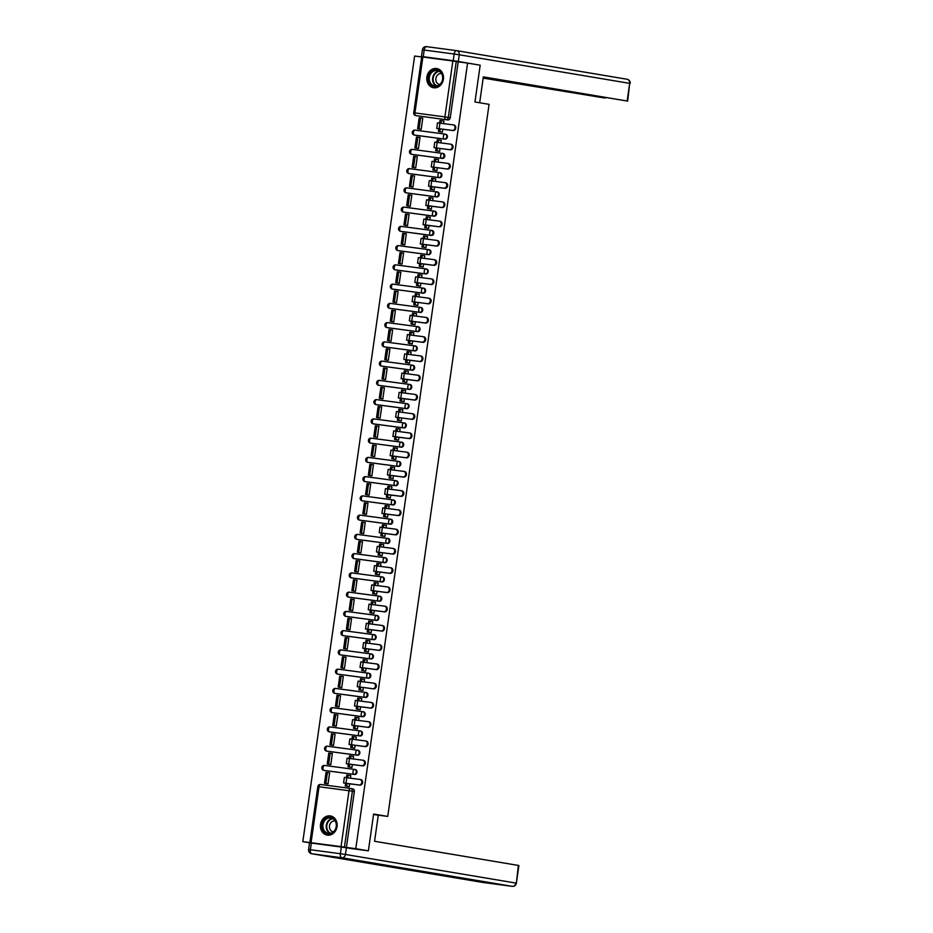 <?xml version="1.0" encoding="UTF-8"?>
<svg xmlns="http://www.w3.org/2000/svg" width="933" height="933" viewBox="0 0 933 933"><rect width="100%" height="100%" fill="white"/><g stroke="black" fill="none" stroke-linecap="round" stroke-linejoin="round"><path stroke-width="1.4" d="M414.94 135.168A2.496 2.134 -80.5 0 0 415.068 135.192L445.041 139.18A2.496 2.134 -80.5 0 0 445.741 134.247L445.169 134.142M412.199 154.412A2.496 2.134 -80.5 0 0 412.328 154.435L442.3 158.435A2.496 2.134 -80.5 0 0 443 153.49L442.429 153.397M409.459 173.666A2.496 2.134 -80.5 0 0 409.587 173.69L439.56 177.678A2.496 2.134 -80.5 0 0 440.271 172.745L439.688 172.652M406.718 192.921A2.496 2.134 -80.5 0 0 406.846 192.944L436.819 196.933A2.496 2.134 -80.5 0 0 437.53 192L436.947 191.895M403.989 212.176A2.496 2.134 -80.5 0 0 404.106 212.188L434.078 216.188A2.496 2.134 -80.5 0 0 434.79 211.243L434.207 211.15M401.248 231.419A2.496 2.134 -80.5 0 0 401.365 231.442L431.338 235.443A2.496 2.134 -80.5 0 0 432.049 230.498L431.466 230.404M398.508 250.674A2.496 2.134 -80.5 0 0 398.624 250.697L428.609 254.686A2.496 2.134 -80.5 0 0 429.308 249.752L428.737 249.659M395.767 269.929A2.496 2.134 -80.5 0 0 395.884 269.952L425.868 273.94A2.496 2.134 -80.5 0 0 426.568 269.007L425.996 268.902M393.026 289.183A2.496 2.134 -80.5 0 0 393.143 289.195L423.127 293.195A2.496 2.134 -80.5 0 0 423.827 288.25L423.255 288.157M390.286 308.426A2.496 2.134 -80.5 0 0 390.402 308.45L420.386 312.438A2.496 2.134 -80.5 0 0 421.086 307.505L420.515 307.412M387.545 327.681A2.496 2.134 -80.5 0 0 387.661 327.705L417.646 331.693A2.496 2.134 -80.5 0 0 418.346 326.76L417.774 326.667M384.804 346.936A2.496 2.134 -80.5 0 0 384.921 346.959L414.905 350.948A2.496 2.134 -80.5 0 0 415.605 346.015L415.033 345.91M382.064 366.191A2.496 2.134 -80.5 0 0 382.192 366.202L412.164 370.203A2.496 2.134 -80.5 0 0 412.864 365.258L412.293 365.165M379.323 385.434A2.496 2.134 -80.5 0 0 379.451 385.457L409.424 389.446A2.496 2.134 -80.5 0 0 410.123 384.513L409.552 384.419M376.582 404.689A2.496 2.134 -80.5 0 0 376.71 404.712L406.683 408.701A2.496 2.134 -80.5 0 0 407.383 403.767L406.811 403.674M373.841 423.944A2.496 2.134 -80.5 0 0 373.97 423.967L403.942 427.955A2.496 2.134 -80.5 0 0 404.642 423.022L404.071 422.917M371.101 443.198A2.496 2.134 -80.5 0 0 371.229 443.21L401.202 447.21A2.496 2.134 -80.5 0 0 401.901 442.265L401.33 442.172M368.36 462.441A2.496 2.134 -80.5 0 0 368.488 462.465L398.461 466.453A2.496 2.134 -80.5 0 0 399.161 461.52L398.589 461.427M365.619 481.696A2.496 2.134 -80.5 0 0 365.748 481.72L395.72 485.708A2.496 2.134 -80.5 0 0 396.432 480.775L395.849 480.682M362.89 500.951A2.496 2.134 -80.5 0 0 363.007 500.974L392.98 504.963A2.496 2.134 -80.5 0 0 393.691 500.03L393.108 499.925M360.15 520.206A2.496 2.134 -80.5 0 0 360.266 520.217L390.239 524.218A2.496 2.134 -80.5 0 0 390.95 519.273L390.367 519.18M357.409 539.449A2.496 2.134 -80.5 0 0 357.526 539.472L387.498 543.461A2.496 2.134 -80.5 0 0 388.21 538.528L387.627 538.434M354.668 558.704A2.496 2.134 -80.5 0 0 354.785 558.727L384.769 562.716A2.496 2.134 -80.5 0 0 385.469 557.782L384.897 557.689M351.928 577.959A2.496 2.134 -80.5 0 0 352.044 577.982L382.029 581.97A2.496 2.134 -80.5 0 0 382.728 577.037L382.157 576.932M349.187 597.213A2.496 2.134 -80.5 0 0 349.304 597.225L379.288 601.225A2.496 2.134 -80.5 0 0 379.988 596.28L379.416 596.187M346.446 616.456A2.496 2.134 -80.5 0 0 346.563 616.48L376.547 620.468A2.496 2.134 -80.5 0 0 377.247 615.535L376.675 615.442M343.706 635.711A2.496 2.134 -80.5 0 0 343.822 635.735L373.806 639.723A2.496 2.134 -80.5 0 0 374.506 634.79L373.935 634.697M340.965 654.966A2.496 2.134 -80.5 0 0 341.093 654.989L371.066 658.978A2.496 2.134 -80.5 0 0 371.766 654.045L371.194 653.94M338.224 674.221A2.496 2.134 -80.5 0 0 338.352 674.232L368.325 678.233A2.496 2.134 -80.5 0 0 369.025 673.288L368.453 673.194M335.483 693.464A2.496 2.134 -80.5 0 0 335.612 693.487L365.584 697.476A2.496 2.134 -80.5 0 0 366.284 692.543L365.713 692.449M332.743 712.719A2.496 2.134 -80.5 0 0 332.871 712.742L362.844 716.731A2.496 2.134 -80.5 0 0 363.543 711.797L362.972 711.704M330.002 731.973A2.496 2.134 -80.5 0 0 330.13 731.997L360.103 735.985A2.496 2.134 -80.5 0 0 360.803 731.052L360.231 730.947M327.261 751.228A2.496 2.134 -80.5 0 0 327.39 751.24L357.362 755.24A2.496 2.134 -80.5 0 0 358.062 750.295L357.491 750.202M324.521 770.471A2.496 2.134 -80.5 0 0 324.649 770.495L354.622 774.483A2.496 2.134 -80.5 0 0 355.321 769.55L354.75 769.457M320.52 824.41A9.727 8.339 -80.5 0 0 327.168 835.093A9.727 8.339 -80.5 0 0 337.046 826.615A9.727 8.339 -80.5 0 0 330.387 815.92A9.727 8.339 -80.5 0 0 320.52 824.41M426.882 77.042A9.727 8.339 -80.5 0 0 433.542 87.737A9.727 8.339 -80.5 0 0 443.408 79.247A9.727 8.339 -80.5 0 0 436.761 68.552A9.727 8.339 -80.5 0 0 426.882 77.042M421.669 56.971L414.625 56.027L302.805 841.648L341.046 846.628L349 790.729L319.028 786.741L311.074 842.639M310.817 843L302.805 841.648M422.882 57.018L414.928 112.928L413.727 112.788L421.681 56.878L452.855 61.007L458.208 61.835L450.254 117.745A2.496 2.134 99.5 0 1 447.782 119.925L415.838 115.61A2.496 2.134 99.5 0 1 415.78 115.599L417.739 115.925A2.496 2.134 -80.5 0 0 417.809 115.937M368.383 850.826L373.608 814.043L387.743 816.422L489.079 104.344L474.955 101.977L480.192 65.205L467.585 63.082L355.776 848.703L368.383 850.826L349.129 848.26M458.208 61.835L467.585 63.082M346.4 847.456L354.353 791.557L349 790.729A2.496 1.283 -82.4 0 1 350.598 788.467L320.625 784.478A2.496 2.496 0 0 0 317.826 786.601L319.028 786.741A2.496 1.283 -82.4 0 1 320.625 784.478A2.496 1.283 -82.4 0 1 320.649 784.478L350.575 788.467A2.496 1.283 -82.4 0 1 350.621 788.478A2.496 2.134 99.5 0 1 352.394 791.219L344.429 847.129L355.776 848.703M344.429 847.129L341.046 846.628M350.435 778.169L350.796 775.615L348.184 775.241L347.822 777.819M329.606 772.792L327.425 772.501L325.862 783.475L324.486 783.3L328.031 783.895L329.606 772.792M329.186 764.372L330.772 764.652L332.346 753.537L330.76 753.328L332.346 753.596M350.376 767.183L351.951 767.462L352.382 764.5M353.175 758.914L353.537 756.36L350.925 755.987L350.563 758.564M331.926 745.117L333.513 745.397L335.087 734.283L332.906 733.991L331.343 744.977L329.967 744.791L333.513 745.385M353.117 747.939L354.692 748.219L355.111 745.245M355.916 739.659L356.278 737.105L353.665 736.732L353.304 739.321M334.667 725.874L336.253 726.142L337.828 715.04L335.647 714.736L334.084 725.722L332.708 725.536L336.253 726.131L334.084 725.722M355.858 728.685L357.432 728.965L357.852 725.991M359.018 717.862L357.421 717.64L359.007 717.909L358.645 720.416M337.408 706.619L338.994 706.887L340.568 695.785L338.387 695.493L336.825 706.468L335.448 706.293L338.994 706.887L336.825 706.468M358.599 709.43L360.173 709.71L360.593 706.748M361.386 701.161L361.759 698.607L359.147 698.234L358.785 700.811M340.148 687.364L341.735 687.644L343.309 676.53L341.128 676.238L339.565 687.224L338.189 687.038L341.735 687.633M361.339 690.175L362.914 690.455L363.334 687.493M364.127 681.906L364.5 679.352L361.887 678.979L361.526 681.557M342.889 668.11L344.464 668.39L346.05 657.275L343.869 656.984L342.306 667.97L340.93 667.783L344.475 668.378M364.08 670.932L365.654 671.212L366.074 668.238M366.867 662.652L367.229 660.097L364.628 659.724L364.267 662.313M345.63 648.867L347.204 649.135L348.79 638.032L347.204 637.822L348.779 638.079M366.809 651.677L368.395 651.957L368.815 648.983M369.608 643.408L369.969 640.854L367.369 640.481L366.996 643.059M348.371 629.612L349.945 629.88L351.531 618.777L349.945 618.567L351.519 618.836M369.55 632.422L371.136 632.702L371.556 629.74M372.349 624.154L372.71 621.6L370.109 621.226L369.736 623.804M351.111 610.357L352.686 610.637L354.272 599.522L352.079 599.231L350.516 610.217L349.14 610.03L352.686 610.625M372.29 613.168L373.876 613.447L374.296 610.485M375.089 604.899L375.451 602.345L372.85 601.972L372.477 604.549M353.852 591.102L355.426 591.382L357.012 580.268L354.82 579.976L353.257 590.962L351.881 590.776L355.426 591.37L353.257 590.962M375.031 593.924L376.617 594.204L377.037 591.23M377.83 585.656L378.192 583.09L376.605 582.88L378.192 583.148M356.593 571.859L358.167 572.127L359.753 561.025L357.561 560.721L355.998 571.707L354.622 571.521L358.167 572.116M377.772 574.67L379.358 574.95L379.778 571.976M380.571 566.401L380.932 563.847L379.346 563.625L380.932 563.894M359.333 552.604L360.908 552.872L362.494 541.77L360.301 541.478L358.739 552.453L357.362 552.278L360.908 552.872M380.512 555.415L382.098 555.695L382.518 552.733M383.311 547.146L383.673 544.592L381.072 544.219L380.699 546.796M362.074 533.349L363.648 533.629L365.235 522.515L363.042 522.223L361.479 533.209L360.103 533.023L363.648 533.618M383.253 536.16L384.828 536.44L385.259 533.478M386.052 527.891L386.414 525.337L383.813 524.964L383.44 527.542M364.803 514.095L366.389 514.375L367.964 503.26L366.377 503.05L367.964 503.319M385.994 516.917L387.568 517.197L388 514.223M388.793 508.648L389.154 506.083L386.554 505.709L386.18 508.298M367.544 494.852L369.13 495.12L370.704 484.017L369.118 483.807L370.704 484.064M388.734 497.662L390.309 497.942L390.74 494.968M391.533 489.393L391.895 486.839L389.283 486.466L388.921 489.044M370.284 475.597L371.87 475.865L373.445 464.762L371.264 464.471L369.701 475.445L368.325 475.27L371.87 475.865M391.475 478.407L393.05 478.687L393.481 475.725M394.274 470.139L394.636 467.585L393.05 467.375L394.624 467.631M373.025 456.342L374.611 456.622L376.186 445.507L374.005 445.216L372.442 456.202L371.066 456.015L374.611 456.61L372.442 456.202M394.216 459.153L395.79 459.433L396.21 456.47M397.015 450.884L397.376 448.33L394.764 447.957L394.402 450.534M375.766 437.087L377.352 437.367L378.926 426.264L376.745 425.961L375.183 436.947L373.806 436.761L377.352 437.355M396.957 439.909L398.531 440.189L398.951 437.215M399.756 431.641L400.117 429.075L397.505 428.702L397.143 431.291M378.506 417.844L380.093 418.112L381.667 407.01L379.486 406.706L377.923 417.692L376.547 417.506L380.093 418.101M399.697 420.655L401.272 420.935L401.691 417.961M402.485 412.386L402.858 409.832L400.245 409.459L399.884 412.036M381.247 398.589L382.833 398.858L384.408 387.755L382.227 387.463L380.664 398.438L379.288 398.263L382.833 398.858M402.438 401.4L404.012 401.68L404.432 398.718M405.225 393.131L405.598 390.577L402.986 390.204L402.624 392.781M383.988 379.334L385.562 379.614L387.148 368.5L385.562 368.29L387.137 368.558M405.179 382.145L406.753 382.437L407.173 379.463M407.966 373.876L408.339 371.322L405.727 370.949L405.365 373.538M386.729 360.08L388.303 360.36L389.889 349.257L387.708 348.954L386.145 359.94L384.769 359.753L388.315 360.348M407.919 362.902L409.494 363.182L409.914 360.208M410.707 354.633L411.068 352.068L408.467 351.694L408.094 354.283M389.469 340.837L391.044 341.105L392.63 330.002L390.449 329.699L388.886 340.685L387.498 340.498L391.044 341.093L388.886 340.685M410.648 343.647L412.234 343.927L412.654 340.953M413.809 332.824L412.223 332.614L413.809 332.871L413.447 335.379M392.21 321.582L393.784 321.85L395.37 310.747L393.19 310.456L391.615 321.43L390.239 321.255L393.784 321.85L391.615 321.43M413.389 324.392L414.975 324.672L415.395 321.71M416.188 316.124L416.55 313.57L413.949 313.196L413.576 315.774M394.951 302.327L396.525 302.607L398.111 291.493L395.919 291.201L394.356 302.187L392.98 302L396.525 302.595M416.13 305.138L417.716 305.429L418.136 302.455M418.929 296.869L419.29 294.315L416.689 293.942L416.316 296.531M397.691 283.072L399.266 283.352L400.852 272.249L398.659 271.946L397.096 282.932L395.72 282.746L399.266 283.34M418.87 285.895L420.456 286.174L420.876 283.2M421.669 277.626L422.031 275.06L419.43 274.687L419.057 277.276M400.432 263.829L402.006 264.097L403.592 252.995L401.995 252.785L403.581 253.041M421.611 266.64L423.197 266.92L423.617 263.946M424.41 258.371L424.772 255.817L422.171 255.444L421.798 258.021M403.173 244.574L404.747 244.843L406.333 233.74L404.735 233.53L406.321 233.798M424.352 247.385L425.938 247.665L426.358 244.703M427.151 239.116L427.512 236.562L424.912 236.189L424.538 238.766M405.902 225.319L407.488 225.599L409.062 214.485L406.881 214.193L405.319 225.18L403.942 224.993L407.488 225.588M427.092 228.142L428.667 228.422L429.098 225.448M429.891 219.861L430.253 217.307L427.652 216.934L427.279 219.523M408.642 206.065L410.228 206.345L411.803 195.242L409.622 194.939L408.059 205.925L406.683 205.738L410.228 206.333L408.059 205.925M429.833 208.887L431.408 209.167L431.839 206.193M432.632 200.618L432.994 198.053L431.408 197.843L432.982 198.111M411.383 186.822L412.969 187.09L414.544 175.987L412.363 175.684L410.8 186.67L409.424 186.483L412.969 187.078M432.574 189.632L434.148 189.912L434.58 186.938M435.373 181.364L435.734 178.809L433.122 178.436L432.76 181.014M414.124 167.567L415.71 167.835L417.284 156.732L415.103 156.441L413.541 167.415L412.164 167.24L415.71 167.835M435.314 170.377L436.889 170.657L437.32 167.695M438.113 162.109L438.475 159.555L435.863 159.181L435.501 161.759M416.864 148.312L418.451 148.592L420.025 137.478L417.844 137.186L416.281 148.172L414.905 147.985L418.451 148.58M438.055 151.134L439.63 151.414L440.049 148.44M440.854 142.854L441.216 140.3L438.603 139.927L438.242 142.516M419.605 129.069L421.191 129.337L422.766 118.234L421.18 118.013L422.766 118.281M440.796 131.88L442.37 132.159L442.79 129.186M375.777 814.824L387.743 816.422M326.445 783.627L328.031 783.895M347.636 786.437L349.21 786.717L349.642 783.755M443.583 123.611L443.956 121.045L441.344 120.672L440.982 123.261M354.353 791.557A2.496 2.134 -80.5 0 0 352.592 788.805L350.75 788.49M360.091 779.463L360.779 779.58A2.811 2.402 99.5 0 1 359.986 785.131L359.158 784.991A2.811 2.402 -80.5 0 0 359.951 779.44L344.359 777.399L343.577 782.95L345.63 783.323L345.245 786.041L349.222 786.706M348.184 775.241L346.808 775.055L346.446 777.632M345.63 783.323L359.986 785.131M347.018 783.51L346.621 786.216L345.245 786.041M349.222 786.659L346.621 786.216M327.425 772.501L326.049 772.314L324.486 783.3M328.031 783.848L325.862 783.475M359.158 784.991L343.577 782.95M373.55 814.451L378.262 815.244L374.565 841.274L518.888 865.521L516.381 883.166L518.363 865.416M341.315 847.059L311.33 843.07L310.386 849.73L340.37 853.718L341.315 847.059L360.068 849.718M308.59 849.52A3.744 3.744 0 0 0 311.669 853.742A3.744 3.207 -80.5 0 0 311.762 853.753L482.174 882.35L512.147 886.338L341.735 857.742L311.762 853.753A3.744 1.924 97.6 0 1 310.386 849.73L308.59 849.52L309.534 842.861L311.33 843.07M479.667 102.77L483.352 76.879L627.151 101.021L629.67 83.364L459.258 54.767L458.301 61.438L471.911 63.806M510.911 81.731L605.26 97.837M510.841 82.256L505.756 81.509L505.849 80.879M483.201 77.906L505.756 81.509M483.177 78.115L605.225 98.093M423.255 56.703L453.228 60.692L454.173 54.032L424.2 50.044L423.255 56.703L421.448 56.493L430.649 58.056M519.658 83.189L627.151 101.021M519.634 83.364L483.317 77.101M469.299 63.374L471.923 63.724M458.301 61.438L453.228 60.692M500.893 80.04L500.776 80.856M328.101 833.927A8.42 7.207 99.5 0 1 322.142 824.644A8.42 7.207 99.5 0 1 330.48 817.261A8.42 7.207 99.5 0 1 336.44 826.545A8.42 7.207 99.5 0 1 328.101 833.927M330.702 817.938A7.791 6.683 -80.5 0 0 323.005 824.655A7.791 6.683 -80.5 0 0 328.311 833.332A7.791 6.683 -80.5 0 0 328.509 833.356A7.791 6.683 -80.5 0 0 336.207 826.638A7.791 6.683 -80.5 0 0 330.9 817.961A7.791 6.683 -80.5 0 0 330.702 817.938M335.145 820.947A5.551 4.758 -80.5 0 0 335.017 820.935A5.551 4.758 -80.5 0 0 329.524 825.717A5.551 4.758 -80.5 0 0 333.314 831.898M331.483 816.188A9.657 8.28 -80.5 0 0 330.888 816.06A9.657 8.28 -80.5 0 0 330.655 816.025A9.657 8.28 -80.5 0 0 321.104 824.364A9.657 8.28 -80.5 0 0 327.693 835.117A9.657 8.28 -80.5 0 0 327.926 835.163A9.657 8.28 -80.5 0 0 328.288 835.198M434.475 86.559A8.42 7.207 99.5 0 1 428.504 77.276A8.42 7.207 99.5 0 1 436.842 69.893A8.42 7.207 99.5 0 1 442.802 79.177A8.42 7.207 99.5 0 1 434.475 86.559M437.076 70.57A7.791 6.683 -80.5 0 0 429.367 77.287A7.791 6.683 -80.5 0 0 434.685 85.964A7.791 6.683 -80.5 0 0 434.871 85.999A7.791 6.683 -80.5 0 0 442.58 79.27A7.791 6.683 -80.5 0 0 437.262 70.593A7.791 6.683 -80.5 0 0 437.076 70.57M441.519 73.59A5.551 4.758 -80.5 0 0 441.379 73.567A5.551 4.758 -80.5 0 0 435.898 78.349A5.551 4.758 -80.5 0 0 439.676 84.53M437.845 68.832A9.657 8.28 -80.5 0 0 437.25 68.704A9.657 8.28 -80.5 0 0 437.017 68.669A9.657 8.28 -80.5 0 0 427.466 76.996A9.657 8.28 -80.5 0 0 434.055 87.76A9.657 8.28 -80.5 0 0 434.3 87.795A9.657 8.28 -80.5 0 0 434.661 87.83M362.832 760.208L363.52 760.325A2.811 2.402 99.5 0 1 362.727 765.876L361.899 765.736A2.811 2.402 -80.5 0 0 362.692 760.185L347.099 758.156L346.318 763.707L348.371 764.069L347.986 766.786L351.951 767.451M350.925 755.987L349.548 755.8L349.187 758.389M348.371 764.069L362.727 765.876M349.747 764.255L349.362 766.973L347.986 766.786M351.963 767.404L349.362 766.973M332.335 753.607L328.789 753.059L327.226 764.045L330.772 764.64M330.165 753.246L328.603 764.232L327.226 764.045M330.772 764.594L328.603 764.232M361.899 765.736L346.318 763.707M365.573 740.954L366.261 741.07A2.811 2.402 99.5 0 1 365.468 746.622L364.64 746.482A2.811 2.402 -80.5 0 0 365.433 740.93L349.84 738.901L349.059 744.452L351.111 744.814L350.726 747.531L354.692 748.196M353.665 736.732L352.289 736.557L351.928 739.134M351.111 744.814L365.468 746.622M352.487 745L352.103 747.718L350.726 747.531M354.703 748.149L352.103 747.718M332.906 733.991L331.53 733.805L329.967 744.791M333.513 745.339L331.343 744.977M364.64 746.482L349.059 744.452M368.313 721.699L369.001 721.815A2.811 2.402 99.5 0 1 368.208 727.367L367.38 727.239A2.811 2.402 -80.5 0 0 368.173 721.675L352.581 719.646L351.788 725.198L353.852 725.571L353.467 728.288L357.432 728.953M359.007 717.92L355.03 717.302L354.668 719.879M356.406 717.477L356.044 720.066M353.852 725.571L368.208 727.367M355.228 725.746L354.843 728.463L353.467 728.288M357.444 728.906L354.843 728.463M335.647 714.736L334.271 714.561L332.708 725.536M367.38 727.239L351.788 725.198M371.054 702.456L371.742 702.572A2.811 2.402 99.5 0 1 370.949 708.124L370.121 707.984A2.811 2.402 -80.5 0 0 370.914 702.432L355.321 700.391L354.528 705.954L356.593 706.316L356.208 709.033L360.173 709.698M359.147 698.234L357.771 698.047L357.409 700.625M356.593 706.316L370.949 708.124M357.969 706.503L357.584 709.22L356.208 709.033M360.185 709.651L357.584 709.22M338.387 695.493L337.011 695.307L335.448 706.293M370.121 707.984L354.528 705.954M373.795 683.201L374.483 683.318A2.811 2.402 99.5 0 1 373.69 688.869L372.862 688.729A2.811 2.402 -80.5 0 0 373.655 683.178L358.062 681.148L357.269 686.7L359.333 687.061L358.948 689.779L362.914 690.443L358.948 689.779M361.887 678.979L360.511 678.792L360.138 681.382M360.709 687.248L359.345 687.015L360.709 687.248L360.325 689.965M341.128 676.238L339.752 676.052L338.189 687.038M341.735 687.586L339.565 687.224M359.357 686.968L373.69 688.869M372.862 688.729L357.269 686.7M376.535 663.946L377.212 664.063A2.811 2.402 99.5 0 1 376.431 669.614L375.602 669.474A2.811 2.402 -80.5 0 0 376.396 663.923L360.803 661.894L360.01 667.445L362.074 667.806L361.689 670.524L365.654 671.189M364.628 659.724L363.252 659.549L362.879 662.127M363.45 667.993L362.086 667.771L363.45 667.993L363.065 670.71L361.689 670.524M365.666 671.142L363.065 670.71M343.869 656.984L342.493 656.797L340.93 667.783M344.475 668.331L342.306 667.97M362.097 667.713L376.431 669.614M375.602 669.474L360.01 667.445M379.276 644.691L379.953 644.808A2.811 2.402 99.5 0 1 379.171 650.359L378.343 650.231A2.811 2.402 -80.5 0 0 379.136 644.668L363.543 642.639L362.75 648.19L364.815 648.563L364.43 651.281L368.395 651.945M367.369 640.481L365.993 640.295L365.619 642.872M364.815 648.563L379.171 650.359M366.191 648.738L365.806 651.456L364.43 651.281M368.407 651.899L365.806 651.456M348.779 638.102L345.233 637.554L343.659 648.528L347.204 649.123M346.609 637.729L345.047 648.715L343.659 648.528M347.216 649.076L345.047 648.715M378.343 650.231L362.75 648.19M382.017 625.448L382.693 625.565A2.811 2.402 99.5 0 1 381.912 631.116L381.084 630.976A2.811 2.402 -80.5 0 0 381.877 625.425L366.284 623.384L365.491 628.947L367.555 629.308L367.17 632.026L371.136 632.691M370.109 621.226L368.733 621.04L368.36 623.617M367.555 629.308L381.912 631.116M368.932 629.495L368.547 632.212L367.17 632.026M371.147 632.644L368.547 632.212M351.519 618.847L347.962 618.299L346.4 629.285L349.945 629.88M349.35 618.486L347.787 629.46L346.4 629.285M349.957 629.833L347.787 629.46M381.084 630.976L365.491 628.947M384.746 606.193L385.434 606.31A2.811 2.402 99.5 0 1 384.641 611.861L383.825 611.721A2.811 2.402 -80.5 0 0 384.618 606.17L369.025 604.141L368.232 609.692L370.296 610.054L369.911 612.771L373.876 613.436M372.85 601.972L371.474 601.785L371.101 604.374M370.296 610.054L384.641 611.861M371.672 610.24L371.287 612.958L369.911 612.771M373.888 613.389L371.287 612.958M352.079 599.231L350.703 599.044L349.14 610.03M352.697 610.579L350.516 610.217M383.825 611.721L368.232 609.692M387.487 586.939L388.175 587.055A2.811 2.402 99.5 0 1 387.382 592.607L386.565 592.467A2.811 2.402 -80.5 0 0 387.358 586.915L371.766 584.886L370.972 590.437L373.037 590.811L372.652 593.516L376.617 594.181M378.18 583.16L374.215 582.542L373.841 585.119M375.591 582.717L375.218 585.306M373.037 590.811L387.382 592.607M374.413 590.986L374.028 593.703L372.652 593.516M376.617 594.134L374.028 593.703M354.82 579.976L353.444 579.79L351.881 590.776M386.565 592.467L370.972 590.437M390.227 567.684L390.915 567.8A2.811 2.402 99.5 0 1 390.122 573.363L389.306 573.224A2.811 2.402 -80.5 0 0 390.099 567.661L374.506 565.631L373.713 571.183L375.777 571.556L375.393 574.273L379.358 574.938M380.921 563.905L376.955 563.287L376.582 565.865M378.331 563.474L377.958 566.051M375.777 571.556L390.122 573.363M377.154 571.731L376.769 574.448L375.393 574.273M379.358 574.891L376.769 574.448M357.561 560.721L356.184 560.546L354.622 571.521M358.179 572.069L355.998 571.707M389.306 573.224L373.713 571.183M392.968 548.441L393.656 548.557A2.811 2.402 99.5 0 1 392.863 554.109L392.047 553.969A2.811 2.402 -80.5 0 0 392.828 548.417L377.247 546.376L376.454 551.939L378.518 552.301L378.133 555.018L382.098 555.683L378.133 555.018M381.072 544.219L379.696 544.032L379.323 546.621M379.894 552.488L378.53 552.254L379.894 552.488L379.509 555.205M360.301 541.478L358.925 541.292L357.362 552.278M360.919 552.826L358.739 552.453M378.541 552.208L392.863 554.109M392.047 553.969L376.454 551.939M395.709 529.186L396.397 529.303A2.811 2.402 99.5 0 1 395.604 534.854L394.787 534.714A2.811 2.402 -80.5 0 0 395.569 529.163L379.988 527.133L379.195 532.685L381.259 533.046L380.862 535.764L384.839 536.428M383.813 524.964L382.437 524.778L382.064 527.367M381.259 533.046L395.604 534.854M382.635 533.233L382.25 535.95L380.862 535.764M384.839 536.382L382.25 535.95M363.042 522.223L361.666 522.037L360.103 533.023M363.66 533.571L361.479 533.209M394.787 534.714L379.195 532.685M398.449 509.931L399.137 510.048A2.811 2.402 99.5 0 1 398.344 515.599L397.528 515.459A2.811 2.402 -80.5 0 0 398.309 509.908L382.728 507.879L381.935 513.43L383.999 513.803L383.603 516.509L387.58 517.174M386.554 505.709L385.166 505.534L384.804 508.112M383.999 513.803L398.344 515.599M385.376 513.978L384.979 516.695L383.603 516.509M387.58 517.127L384.979 516.695M367.964 503.33L364.406 502.782L362.844 513.768L366.389 514.363M365.783 502.969L364.22 513.955L362.844 513.768M366.401 514.316L364.22 513.955M397.528 515.459L381.935 513.43M401.19 490.676L401.878 490.793A2.811 2.402 99.5 0 1 401.085 496.356L400.257 496.216A2.811 2.402 -80.5 0 0 401.05 490.665L385.457 488.624L384.676 494.175L386.729 494.548L386.344 497.266L390.321 497.93M389.283 486.466L387.906 486.28L387.545 488.857M386.729 494.548L401.085 496.356M388.116 494.735L387.72 497.441L386.344 497.266M390.321 497.884L387.72 497.441M370.704 484.087L367.147 483.539L365.584 494.513L369.13 495.108M368.523 483.714L366.961 494.7L365.584 494.513M369.141 495.061L366.961 494.7M400.257 496.216L384.676 494.175M403.931 471.433L404.619 471.55A2.811 2.402 99.5 0 1 403.826 477.101L402.998 476.961A2.811 2.402 -80.5 0 0 403.791 471.41L388.198 469.369L387.417 474.932L389.469 475.294L389.084 478.011L393.05 478.676M394.624 467.643L390.647 467.025L390.286 469.614M392.023 467.211L391.662 469.789M389.469 475.294L403.826 477.101M390.845 475.48L390.461 478.197L389.084 478.011M393.061 478.629L390.461 478.197M371.264 464.471L369.888 464.284L368.325 475.27M371.87 475.818L369.701 475.445M402.998 476.961L387.417 474.932M406.671 452.178L407.359 452.295A2.811 2.402 99.5 0 1 406.566 457.846L405.738 457.706A2.811 2.402 -80.5 0 0 406.531 452.155L390.939 450.126L390.157 455.677L392.21 456.039L391.825 458.756L395.79 459.421M394.764 447.957L393.388 447.77L393.026 450.359M392.21 456.039L406.566 457.846M393.586 456.225L393.201 458.943L391.825 458.756M395.802 459.374L393.201 458.943M374.005 445.216L372.629 445.029L371.066 456.015M405.738 457.706L390.157 455.677M409.412 432.924L410.1 433.04A2.811 2.402 99.5 0 1 409.307 438.592L408.479 438.452A2.811 2.402 -80.5 0 0 409.272 432.9L393.679 430.871L392.886 436.422L394.951 436.796L394.566 439.501L398.531 440.166M397.505 428.702L396.128 428.527L395.767 431.104M394.951 436.796L409.307 438.592M396.327 436.971L395.942 439.688L394.566 439.501M398.543 440.119L395.942 439.688M376.745 425.961L375.369 425.775L373.806 436.761M377.352 437.309L375.183 436.947M408.479 438.452L392.886 436.422M412.153 413.681L412.841 413.786A2.811 2.402 99.5 0 1 412.048 419.349L411.22 419.209A2.811 2.402 -80.5 0 0 412.013 413.657L396.42 411.616L395.627 417.168L397.691 417.541L397.306 420.258L401.272 420.923M400.245 409.459L398.869 409.272L398.508 411.85M399.067 417.727L397.715 417.494L399.067 417.727L398.683 420.433L397.306 420.258M401.283 420.876L398.683 420.433M379.486 406.706L378.11 406.531L376.547 417.506M380.093 418.054L377.923 417.692M397.715 417.448L412.048 419.349M411.22 419.209L395.627 417.168M414.893 394.426L415.582 394.542A2.811 2.402 99.5 0 1 414.788 400.094L413.96 399.954A2.811 2.402 -80.5 0 0 414.753 394.402L399.161 392.361L398.368 397.924L400.432 398.286L400.047 401.003L404.012 401.668M402.986 390.204L401.61 390.017L401.248 392.606M400.432 398.286L414.788 400.094M401.808 398.473L401.423 401.19L400.047 401.003M404.024 401.622L401.423 401.19M382.227 387.463L380.851 387.277L379.288 398.263M382.833 398.811L380.664 398.438M413.96 399.954L398.368 397.924M417.634 375.171L418.311 375.288A2.811 2.402 99.5 0 1 417.529 380.839L416.701 380.699A2.811 2.402 -80.5 0 0 417.494 375.148L401.901 373.118L401.108 378.67L403.173 379.031L402.788 381.749L406.753 382.413M405.727 370.949L404.351 370.763L403.977 373.352M403.173 379.031L417.529 380.839M404.549 379.218L404.164 381.935L402.788 381.749M406.765 382.367L404.164 381.935M387.137 368.57L383.591 368.022L382.029 379.008L385.574 379.603M384.967 368.208L383.405 379.195L382.029 379.008M385.574 379.556L383.405 379.195M416.701 380.699L401.108 378.67M420.375 355.916L421.051 356.033A2.811 2.402 99.5 0 1 420.27 361.584L419.442 361.444A2.811 2.402 -80.5 0 0 420.235 355.893L404.642 353.864L403.849 359.415L405.913 359.788L405.528 362.494L409.494 363.159M408.467 351.694L407.091 351.519L406.718 354.097M405.913 359.788L420.27 361.584M407.289 359.963L406.905 362.68L405.528 362.494M409.505 363.112L406.905 362.68M387.708 348.954L386.332 348.767L384.769 359.753M388.315 360.301L386.145 359.94M419.442 361.444L403.849 359.415M423.115 336.673L423.792 336.778A2.811 2.402 99.5 0 1 423.011 342.341L422.183 342.201A2.811 2.402 -80.5 0 0 422.976 336.65L407.383 334.609L406.59 340.16L408.654 340.533L408.269 343.251L412.234 343.915M413.809 332.883L409.832 332.265L409.459 334.842M411.208 332.451L410.835 335.029M408.654 340.533L423.011 342.341M410.03 340.72L409.645 343.426L408.269 343.251M412.246 343.869L409.645 343.426M390.449 329.699L389.073 329.524L387.498 340.498M422.183 342.201L406.59 340.16M425.845 317.418L426.533 317.535A2.811 2.402 99.5 0 1 425.751 323.086L424.923 322.946A2.811 2.402 -80.5 0 0 425.716 317.395L410.123 315.354L409.33 320.917L411.395 321.279L411.01 323.996L414.975 324.661M413.949 313.196L412.573 313.01L412.199 315.599M411.395 321.279L425.751 323.086M412.771 321.465L412.386 324.183L411.01 323.996M414.987 324.614L412.386 324.183M393.19 310.456L391.802 310.269L390.239 321.255M424.923 322.946L409.33 320.917M428.585 298.163L429.273 298.28A2.811 2.402 99.5 0 1 428.48 303.831L427.664 303.691A2.811 2.402 -80.5 0 0 428.457 298.14L412.864 296.111L412.071 301.662L414.135 302.024L413.751 304.741L417.716 305.406L413.751 304.741M416.689 293.942L415.313 293.755L414.94 296.344M415.512 302.21L414.147 301.977L415.512 302.21L415.127 304.928M395.919 291.201L394.542 291.014L392.98 302M396.537 302.549L394.356 302.187M414.159 301.93L428.48 303.831M427.664 303.691L412.071 301.662M431.326 278.909L432.014 279.025A2.811 2.402 99.5 0 1 431.221 284.577L430.405 284.437A2.811 2.402 -80.5 0 0 431.198 278.885L415.605 276.856L414.812 282.407L416.876 282.781L416.491 285.486L420.456 286.151M419.43 274.687L418.054 274.512L417.681 277.089M418.252 282.956L416.888 282.734L418.252 282.956L417.867 285.673L416.491 285.486M420.456 286.104L417.867 285.673M398.659 271.946L397.283 271.76L395.72 282.746M399.277 283.294L397.096 282.932M416.899 282.676L431.221 284.577M430.405 284.437L414.812 282.407M434.067 259.666L434.755 259.771A2.811 2.402 99.5 0 1 433.962 265.334L433.145 265.194A2.811 2.402 -80.5 0 0 433.927 259.642L418.346 257.601L417.552 263.153L419.617 263.526L419.232 266.243L423.197 266.908M422.171 255.444L420.795 255.257L420.421 257.835M419.617 263.526L433.962 265.334M420.993 263.712L420.608 266.418L419.232 266.243M423.197 266.861L420.608 266.418M403.581 253.065L400.024 252.516L398.461 263.491L402.006 264.086M401.4 252.691L399.837 263.677L398.461 263.491M402.018 264.039L399.837 263.677M433.145 265.194L417.552 263.153M436.807 240.411L437.495 240.527A2.811 2.402 99.5 0 1 436.702 246.079L435.886 245.939A2.811 2.402 -80.5 0 0 436.667 240.387L421.086 238.347L420.293 243.91L422.357 244.271L421.973 246.988L425.938 247.653M424.912 236.189L423.535 236.002L423.162 238.591M422.357 244.271L436.702 246.079M423.734 244.458L423.349 247.175L421.973 246.988M425.938 247.607L423.349 247.175M406.321 233.81L402.764 233.262L401.202 244.248L404.747 244.843M404.141 233.448L402.578 244.423L401.202 244.248M404.759 244.796L402.578 244.423M435.886 245.939L420.293 243.91M439.548 221.156L440.236 221.273A2.811 2.402 99.5 0 1 439.443 226.824L438.627 226.684A2.811 2.402 -80.5 0 0 439.408 221.133L423.827 219.103L423.034 224.655L425.098 225.016L424.702 227.734L428.679 228.398M427.652 216.934L426.264 216.748L425.903 219.337M425.098 225.016L439.443 226.824M426.474 225.203L426.089 227.92L424.702 227.734M428.679 228.352L426.089 227.92M406.881 214.193L405.505 214.007L403.942 224.993M407.499 225.541L405.319 225.18M438.627 226.684L423.034 224.655M442.289 201.901L442.977 202.018A2.811 2.402 99.5 0 1 442.184 207.569L441.367 207.441A2.811 2.402 -80.5 0 0 442.149 201.878L426.556 199.849L425.775 205.4L427.839 205.773L427.442 208.479L431.419 209.155M432.982 198.123L429.005 197.504L428.644 200.082M430.381 197.679L430.02 200.268M427.839 205.773L442.184 207.569M429.215 205.948L428.818 208.665L427.442 208.479M431.419 209.109L428.818 208.665M409.622 194.939L408.246 194.752L406.683 205.738M441.367 207.441L425.775 205.4M445.029 182.658L445.717 182.763A2.811 2.402 99.5 0 1 444.924 188.326L444.096 188.186A2.811 2.402 -80.5 0 0 444.889 182.635L429.297 180.594L428.515 186.145L430.568 186.518L430.183 189.236L434.16 189.9M433.122 178.436L431.746 178.25L431.384 180.827M430.568 186.518L444.924 188.326M431.956 186.705L431.559 189.411L430.183 189.236M434.16 189.854L431.559 189.411M412.363 175.684L410.986 175.509L409.424 186.483M412.969 187.032L410.8 186.67M444.096 188.186L428.515 186.145M447.77 163.403L448.458 163.52A2.811 2.402 99.5 0 1 447.665 169.071L446.837 168.931A2.811 2.402 -80.5 0 0 447.63 163.38L432.037 161.339L431.256 166.902L433.309 167.264L432.924 169.981L436.889 170.646L432.924 169.981M435.863 159.181L434.486 158.995L434.125 161.584M434.685 167.45L433.332 167.217L434.685 167.45L434.3 170.168M415.103 156.441L413.727 156.254L412.164 167.24M415.71 167.788L413.541 167.415M433.332 167.17L447.665 169.071M446.837 168.931L431.256 166.902M450.511 144.148L451.199 144.265A2.811 2.402 99.5 0 1 450.406 149.816L449.578 149.677A2.811 2.402 -80.5 0 0 450.371 144.125L434.778 142.096L433.997 147.647L436.049 148.009L435.664 150.726L439.63 151.391M438.603 139.927L437.227 139.74L436.866 142.329M437.425 148.195L436.073 147.974L437.425 148.195L437.041 150.913L435.664 150.726M439.641 151.344L437.041 150.913M417.844 137.186L416.468 136.999L414.905 147.985M418.451 148.534L416.281 148.172M436.073 147.915L450.406 149.816M449.578 149.677L433.997 147.647M453.251 124.894L453.939 125.01A2.811 2.402 99.5 0 1 453.146 130.562L452.318 130.433A2.811 2.402 -80.5 0 0 453.111 124.87L437.519 122.841L436.726 128.392L438.79 128.766L438.405 131.471L442.37 132.148M441.344 120.672L439.968 120.497L439.606 123.074M438.79 128.766L453.146 130.562M440.166 128.941L439.781 131.658L438.405 131.471M442.382 132.101L439.781 131.658M422.754 118.293L419.209 117.745L417.646 128.731L421.191 129.325M420.585 117.931L419.022 128.917L417.646 128.731M421.191 129.279L419.022 128.917M452.318 130.433L436.726 128.392M445.006 134.119L415.068 130.13A2.496 1.283 97.6 0 0 415.045 130.13L445.029 134.119A2.496 1.283 97.6 0 0 445.029 134.119A2.496 2.134 99.5 0 1 444.341 139.064L414.369 135.063A2.496 2.134 99.5 0 1 414.31 135.063L415.01 135.18M445.041 139.18L444.341 139.064A2.496 1.283 -82.4 0 1 443.432 136.381A2.496 1.283 97.6 0 1 445.029 134.119A2.496 2.496 0 0 1 445.111 134.13L445.811 134.247M442.265 153.374L412.328 149.385A2.496 1.283 97.6 0 0 412.304 149.385L442.289 153.374A2.496 1.283 97.6 0 0 442.289 153.374A2.496 2.134 99.5 0 1 441.601 158.307L411.628 154.318A2.496 2.134 99.5 0 1 411.57 154.307L412.269 154.423M442.3 158.435L441.601 158.307A2.496 1.283 -82.4 0 1 440.691 155.636A2.496 1.283 97.6 0 1 442.289 153.374A2.496 2.496 0 0 1 442.37 153.385L443.07 153.502M439.525 172.617L409.587 168.64A2.496 1.283 97.6 0 0 409.564 168.628L439.548 172.628A2.496 1.283 97.6 0 0 439.548 172.628A2.496 2.134 99.5 0 1 438.872 177.562L408.887 173.573A2.496 2.134 99.5 0 1 408.829 173.561L409.529 173.678M439.56 177.678L438.872 177.562A2.496 1.283 -82.4 0 1 437.95 174.879A2.496 1.283 97.6 0 1 439.548 172.628A2.496 2.496 0 0 1 439.63 172.64L440.329 172.757M436.784 191.871L406.846 187.883A2.496 1.283 97.6 0 0 406.835 187.883L436.807 191.871A2.496 1.283 97.6 0 1 436.831 191.883A2.496 2.134 99.5 0 1 436.131 196.816L406.147 192.828A2.496 2.134 99.5 0 1 406.088 192.816L406.788 192.933M436.819 196.933L436.131 196.816A2.496 1.283 -82.4 0 1 435.21 194.134A2.496 1.283 97.6 0 1 436.807 191.871A2.496 2.496 0 0 1 436.889 191.895L437.589 192.011M434.043 211.126L404.117 207.138A2.496 1.283 97.6 0 0 404.094 207.138L434.067 211.126A2.496 1.283 97.6 0 0 434.067 211.126A2.496 2.134 99.5 0 1 433.39 216.071L403.406 212.071A2.496 2.134 99.5 0 1 403.348 212.071L404.047 212.188M434.078 216.188L433.39 216.071A2.496 1.283 -82.4 0 1 432.469 213.389A2.496 1.283 97.6 0 1 434.067 211.126A2.496 2.496 0 0 1 434.148 211.138L434.848 211.255M431.303 230.381L401.377 226.392A2.496 1.283 97.6 0 0 401.353 226.392L431.326 230.381A2.496 1.283 97.6 0 0 431.326 230.381A2.496 2.134 99.5 0 1 430.649 235.314L400.665 231.326A2.496 2.134 99.5 0 1 400.607 231.314L401.307 231.431M431.338 235.443L430.649 235.314A2.496 1.283 -82.4 0 1 429.728 232.644A2.496 1.283 97.6 0 1 431.326 230.381A2.496 2.496 0 0 1 431.408 230.393L432.107 230.509M428.562 249.624L398.636 245.647A2.496 1.283 97.6 0 0 398.613 245.636L428.585 249.636A2.496 1.283 97.6 0 0 428.585 249.636A2.496 2.134 99.5 0 1 427.909 254.569L397.924 250.58A2.496 2.134 99.5 0 1 397.866 250.569L398.566 250.685M428.609 254.686L427.909 254.569A2.496 1.283 -82.4 0 1 426.987 251.887A2.496 1.283 97.6 0 1 428.585 249.636A2.496 2.496 0 0 1 428.667 249.647L429.367 249.764M425.821 268.879L395.895 264.89A2.496 1.283 97.6 0 0 395.872 264.89L425.845 268.879A2.496 1.283 97.6 0 0 425.845 268.879A2.496 2.134 99.5 0 1 425.168 273.824L395.184 269.835A2.496 2.134 99.5 0 1 395.125 269.824L395.825 269.94M425.868 273.94L425.168 273.824A2.496 1.283 -82.4 0 1 424.247 271.141A2.496 1.283 97.6 0 1 425.845 268.879A2.496 2.496 0 0 1 425.926 268.891L426.626 269.019M423.081 288.134L393.155 284.145A2.496 1.283 97.6 0 0 393.131 284.145L423.104 288.134A2.496 1.283 97.6 0 0 423.104 288.134A2.496 2.134 99.5 0 1 422.427 293.079L392.455 289.078A2.496 2.134 99.5 0 1 392.385 289.078L393.085 289.195M423.127 293.195L422.427 293.079A2.496 1.283 -82.4 0 1 421.506 290.396A2.496 1.283 97.6 0 1 423.104 288.134A2.496 2.496 0 0 1 423.185 288.145L423.885 288.262M420.34 307.389L390.414 303.4A2.496 1.283 97.6 0 0 390.391 303.4L420.363 307.389A2.496 1.283 97.6 0 0 420.363 307.389A2.496 2.134 99.5 0 1 419.687 312.322L389.714 308.333A2.496 2.134 99.5 0 1 389.644 308.322L390.344 308.438M420.386 312.438L419.687 312.322A2.496 1.283 -82.4 0 1 418.765 309.651A2.496 1.283 97.6 0 1 420.363 307.389A2.496 2.496 0 0 1 420.445 307.4L421.145 307.517M417.599 326.632L387.673 322.655A2.496 1.283 97.6 0 0 387.65 322.643L417.622 326.643A2.496 1.283 97.6 0 0 417.622 326.643A2.496 2.134 99.5 0 1 416.946 331.577L386.973 327.588A2.496 2.134 99.5 0 1 386.903 327.576L387.603 327.693M417.646 331.693L416.946 331.577A2.496 1.283 -82.4 0 1 416.036 328.894A2.496 1.283 97.6 0 1 417.622 326.643A2.496 2.496 0 0 1 417.716 326.655L418.404 326.772M384.921 346.959L384.233 346.843A2.496 1.283 97.6 0 1 383.311 344.16A2.496 1.283 97.6 0 1 384.909 341.898A2.496 1.283 97.6 0 0 384.909 341.898L414.87 345.886A2.496 2.134 99.5 0 1 414.205 350.831L384.233 346.843A2.496 2.134 99.5 0 1 384.163 346.831L384.863 346.948M414.905 350.948L414.205 350.831A2.496 1.283 -82.4 0 1 413.296 348.149A2.496 1.283 97.6 0 1 414.882 345.886A2.496 1.283 97.6 0 0 414.882 345.886L384.909 341.898A2.496 2.496 0 0 0 382.11 343.997A2.496 2.496 0 0 0 384.163 346.831M382.192 366.202L381.492 366.086A2.496 1.283 97.6 0 1 380.571 363.415A2.496 1.283 97.6 0 1 382.168 361.153A2.496 1.283 97.6 0 0 382.168 361.153L412.129 365.141A2.496 2.134 99.5 0 1 411.465 370.086L381.492 366.086A2.496 2.134 99.5 0 1 381.434 366.086L382.122 366.202M412.164 370.203L411.465 370.086A2.496 1.283 -82.4 0 1 410.555 367.404A2.496 1.283 97.6 0 1 412.141 365.141A2.496 1.283 97.6 0 0 412.141 365.141L382.168 361.153A2.496 2.496 0 0 0 379.381 363.252A2.496 2.496 0 0 0 381.434 366.086M379.451 385.457L378.751 385.341A2.496 1.283 97.6 0 1 377.83 382.658A2.496 1.283 97.6 0 1 379.428 380.407A2.496 1.283 97.6 0 0 379.428 380.407L409.389 384.396A2.496 2.134 99.5 0 1 408.724 389.329L378.751 385.341A2.496 2.134 99.5 0 1 378.693 385.329L379.381 385.446M409.424 389.446L408.724 389.329A2.496 1.283 -82.4 0 1 407.814 386.659A2.496 1.283 97.6 0 1 409.412 384.396A2.496 1.283 97.6 0 0 409.412 384.396L379.428 380.407A2.496 2.496 0 0 0 376.64 382.507A2.496 2.496 0 0 0 378.693 385.329M376.71 404.712L376.011 404.595A2.496 1.283 97.6 0 1 375.089 401.913A2.496 1.283 97.6 0 1 376.687 399.651A2.496 1.283 97.6 0 0 376.687 399.651L406.648 403.639A2.496 2.134 99.5 0 1 405.983 408.584L376.011 404.595A2.496 2.134 99.5 0 1 375.952 404.584L376.64 404.7M406.683 408.701L405.983 408.584A2.496 1.283 -82.4 0 1 405.074 405.902A2.496 1.283 97.6 0 1 406.671 403.651A2.496 1.283 97.6 0 0 406.671 403.651L376.687 399.651A2.496 2.496 0 0 0 373.9 401.75A2.496 2.496 0 0 0 375.952 404.584M373.97 423.967L373.27 423.85A2.496 1.283 97.6 0 1 372.349 421.168A2.496 1.283 97.6 0 1 373.946 418.905A2.496 1.283 97.6 0 0 373.946 418.905L403.907 422.894A2.496 2.134 99.5 0 1 403.243 427.839L373.27 423.85A2.496 2.134 99.5 0 1 373.212 423.839L373.9 423.955M403.942 427.955L403.243 427.839A2.496 1.283 -82.4 0 1 402.333 425.156A2.496 1.283 97.6 0 1 403.931 422.894A2.496 1.283 97.6 0 0 403.931 422.894L373.946 418.905A2.496 2.496 0 0 0 371.159 421.005A2.496 2.496 0 0 0 373.212 423.839M371.229 443.21L370.529 443.093A2.496 1.283 97.6 0 1 369.62 440.423A2.496 1.283 97.6 0 1 371.206 438.16A2.496 1.283 97.6 0 0 371.206 438.16L401.167 442.149A2.496 2.134 99.5 0 1 400.502 447.094L370.529 443.093A2.496 2.134 99.5 0 1 370.471 443.093L371.171 443.21M401.202 447.21L400.502 447.094A2.496 1.283 -82.4 0 1 399.592 444.411A2.496 1.283 97.6 0 1 401.19 442.149A2.496 1.283 97.6 0 0 401.19 442.149L371.206 438.16A2.496 2.496 0 0 0 368.418 440.259A2.496 2.496 0 0 0 370.471 443.093M368.488 462.465L367.789 462.348A2.496 1.283 97.6 0 1 366.879 459.666A2.496 1.283 97.6 0 1 368.465 457.415A2.496 1.283 97.6 0 0 368.465 457.415L398.426 461.403A2.496 2.134 99.5 0 1 397.761 466.337L367.789 462.348A2.496 2.134 99.5 0 1 367.73 462.336L368.43 462.453M398.461 466.453L397.761 466.337A2.496 1.283 -82.4 0 1 396.852 463.666A2.496 1.283 97.6 0 1 398.449 461.403A2.496 1.283 97.6 0 0 398.449 461.403L368.465 457.415A2.496 2.496 0 0 0 365.678 459.514A2.496 2.496 0 0 0 367.73 462.336M365.748 481.72L365.048 481.603A2.496 1.283 97.6 0 1 364.138 478.921A2.496 1.283 97.6 0 1 365.736 476.658A2.496 1.283 97.6 0 0 365.736 476.658L395.685 480.647A2.496 2.134 99.5 0 1 395.032 485.592L365.048 481.603A2.496 2.134 99.5 0 1 364.99 481.591L365.689 481.708M395.72 485.708L395.032 485.592A2.496 1.283 -82.4 0 1 394.111 482.909A2.496 1.283 97.6 0 1 395.709 480.658A2.496 1.283 97.6 0 0 395.709 480.658L365.736 476.658A2.496 2.496 0 0 0 362.937 478.757A2.496 2.496 0 0 0 364.99 481.591M363.007 500.974L362.307 500.858A2.496 1.283 97.6 0 1 361.398 498.175A2.496 1.283 97.6 0 1 362.995 495.913A2.496 1.283 97.6 0 0 362.995 495.913L392.945 499.901A2.496 2.134 99.5 0 1 392.292 504.846L362.307 500.858A2.496 2.134 99.5 0 1 362.249 500.846L362.949 500.963M392.98 504.963L392.292 504.846A2.496 1.283 -82.4 0 1 391.37 502.164A2.496 1.283 97.6 0 1 392.968 499.901A2.496 1.283 97.6 0 0 392.968 499.901L362.995 495.913A2.496 2.496 0 0 0 360.196 498.012A2.496 2.496 0 0 0 362.249 500.846M360.266 520.217L359.567 520.101A2.496 1.283 97.6 0 1 358.657 517.43A2.496 1.283 97.6 0 1 360.255 515.168A2.496 1.283 97.6 0 0 360.255 515.168L390.204 519.156A2.496 2.134 99.5 0 1 389.551 524.101L359.567 520.101A2.496 2.134 99.5 0 1 359.508 520.101L360.208 520.217M390.239 524.218L389.551 524.101A2.496 1.283 -82.4 0 1 388.629 521.419A2.496 1.283 97.6 0 1 390.227 519.156A2.496 1.283 97.6 0 0 390.227 519.156L360.255 515.168A2.496 2.496 0 0 0 357.456 517.267A2.496 2.496 0 0 0 359.508 520.101M357.526 539.472L356.826 539.356A2.496 1.283 97.6 0 1 355.916 536.673A2.496 1.283 97.6 0 1 357.514 534.422A2.496 1.283 97.6 0 0 357.514 534.422L387.463 538.411A2.496 2.134 99.5 0 1 386.81 543.344L356.826 539.356A2.496 2.134 99.5 0 1 356.768 539.344L357.467 539.461M387.498 543.461L386.81 543.344A2.496 1.283 -82.4 0 1 385.889 540.673A2.496 1.283 97.6 0 1 387.487 538.411A2.496 1.283 97.6 0 0 387.487 538.411L357.514 534.422A2.496 2.496 0 0 0 354.715 536.522A2.496 2.496 0 0 0 356.768 539.344M354.785 558.727L354.085 558.61A2.496 1.283 97.6 0 1 353.175 555.928A2.496 1.283 97.6 0 1 354.773 553.666A2.496 1.283 97.6 0 0 354.773 553.666L384.723 557.654A2.496 2.134 99.5 0 1 384.069 562.599L354.085 558.61A2.496 2.134 99.5 0 1 354.027 558.599L354.727 558.715M384.769 562.716L384.069 562.599A2.496 1.283 -82.4 0 1 383.148 559.917A2.496 1.283 97.6 0 1 384.746 557.666A2.496 1.283 97.6 0 0 384.746 557.666L354.773 553.666A2.496 2.496 0 0 0 351.974 555.765A2.496 2.496 0 0 0 354.027 558.599M352.044 577.982L351.356 577.865A2.496 1.283 97.6 0 1 350.435 575.183A2.496 1.283 97.6 0 1 352.033 572.92A2.496 1.283 97.6 0 0 352.033 572.92L381.982 576.909A2.496 1.283 97.6 0 1 382.029 576.921A2.496 2.134 99.5 0 1 381.329 581.854L351.356 577.865A2.496 2.134 99.5 0 1 351.286 577.854L351.986 577.97M382.029 581.97L381.329 581.854A2.496 1.283 -82.4 0 1 380.407 579.171A2.496 1.283 97.6 0 1 382.005 576.909L352.033 572.92A2.496 2.496 0 0 0 349.234 575.02A2.496 2.496 0 0 0 351.286 577.854M349.304 597.225L348.615 597.108A2.496 1.283 97.6 0 1 347.694 594.426A2.496 1.283 97.6 0 1 349.292 592.175A2.496 1.283 97.6 0 0 349.292 592.175L379.241 596.164A2.496 2.134 99.5 0 1 378.588 601.109L348.615 597.108A2.496 2.134 99.5 0 1 348.545 597.108L349.245 597.225M379.288 601.225L378.588 601.109A2.496 1.283 -82.4 0 1 377.667 598.426A2.496 1.283 97.6 0 1 379.264 596.164A2.496 1.283 97.6 0 0 379.264 596.164L349.292 592.175A2.496 2.496 0 0 0 346.493 594.274A2.496 2.496 0 0 0 348.545 597.108M346.563 616.48L345.875 616.363A2.496 1.283 97.6 0 1 344.953 613.681A2.496 1.283 97.6 0 1 346.551 611.43A2.496 1.283 97.6 0 0 346.551 611.43L376.5 615.418A2.496 2.134 99.5 0 1 375.847 620.352L345.875 616.363A2.496 2.134 99.5 0 1 345.805 616.351L346.505 616.468M376.547 620.468L375.847 620.352A2.496 1.283 -82.4 0 1 374.926 617.681A2.496 1.283 97.6 0 1 376.524 615.418A2.496 1.283 97.6 0 0 376.524 615.418L346.551 611.43A2.496 2.496 0 0 0 343.752 613.529A2.496 2.496 0 0 0 345.805 616.351M343.822 635.735L343.134 635.618A2.496 1.283 97.6 0 1 342.213 632.936A2.496 1.283 97.6 0 1 343.81 630.673A2.496 1.283 97.6 0 1 343.834 630.685L373.76 634.662A2.496 2.134 99.5 0 1 373.107 639.606L343.134 635.618A2.496 2.134 99.5 0 1 343.064 635.606L343.764 635.723M373.806 639.723L373.107 639.606A2.496 1.283 -82.4 0 1 372.197 636.924A2.496 1.283 97.6 0 1 373.783 634.673A2.496 1.283 97.6 0 0 373.783 634.673L343.81 630.673A2.496 2.496 0 0 0 341.011 632.772A2.496 2.496 0 0 0 343.064 635.606M341.093 654.989L340.393 654.873A2.496 1.283 97.6 0 1 339.472 652.19A2.496 1.283 97.6 0 1 341.07 649.928A2.496 1.283 97.6 0 0 341.07 649.928L371.031 653.916A2.496 2.134 99.5 0 1 370.366 658.861L340.393 654.873A2.496 2.134 99.5 0 1 340.323 654.861L341.023 654.978M371.066 658.978L370.366 658.861A2.496 1.283 -82.4 0 1 369.456 656.179A2.496 1.283 97.6 0 1 371.042 653.916A2.496 1.283 97.6 0 0 371.042 653.916L341.07 649.928A2.496 2.496 0 0 0 338.271 652.027A2.496 2.496 0 0 0 340.323 654.861M338.352 674.232L337.653 674.116A2.496 1.283 97.6 0 1 336.731 671.433A2.496 1.283 97.6 0 1 338.329 669.183A2.496 1.283 97.6 0 0 338.329 669.183L368.29 673.171A2.496 2.134 99.5 0 1 367.625 678.116L337.653 674.116A2.496 2.134 99.5 0 1 337.594 674.116L338.282 674.232M368.325 678.233L367.625 678.116A2.496 1.283 -82.4 0 1 366.716 675.434A2.496 1.283 97.6 0 1 368.313 673.171A2.496 1.283 97.6 0 0 368.313 673.171L338.329 669.183A2.496 2.496 0 0 0 335.542 671.282A2.496 2.496 0 0 0 337.594 674.116M335.612 693.487L334.912 693.371A2.496 1.283 97.6 0 1 333.991 690.688A2.496 1.283 97.6 0 1 335.588 688.437A2.496 1.283 97.6 0 0 335.588 688.437L365.549 692.426A2.496 2.134 99.5 0 1 364.885 697.359L334.912 693.371A2.496 2.134 99.5 0 1 334.854 693.359L335.542 693.476M365.584 697.476L364.885 697.359A2.496 1.283 -82.4 0 1 363.975 694.677A2.496 1.283 97.6 0 1 365.573 692.426A2.496 1.283 97.6 0 0 365.573 692.426L335.588 688.437A2.496 2.496 0 0 0 332.801 690.537A2.496 2.496 0 0 0 334.854 693.359M362.809 711.669L332.871 707.692A2.496 1.283 97.6 0 0 332.848 707.68L362.832 711.681A2.496 1.283 97.6 0 1 362.855 711.681A2.496 2.134 99.5 0 1 362.144 716.614L332.171 712.625A2.496 2.134 99.5 0 1 332.113 712.614L332.801 712.73M362.844 716.731L362.144 716.614A2.496 1.283 -82.4 0 1 361.234 713.932A2.496 1.283 97.6 0 1 362.832 711.681A2.496 2.496 0 0 1 362.914 711.692L363.613 711.809M330.13 731.997L329.431 731.88A2.496 1.283 97.6 0 1 328.509 729.198A2.496 1.283 97.6 0 1 330.107 726.935A2.496 1.283 97.6 0 0 330.107 726.935L360.068 730.924A2.496 1.283 97.6 0 1 360.115 730.936A2.496 2.134 99.5 0 1 359.403 735.869L329.431 731.88A2.496 2.134 99.5 0 1 329.372 731.869L330.072 731.985M360.103 735.985L359.403 735.869A2.496 1.283 -82.4 0 1 358.494 733.186A2.496 1.283 97.6 0 1 360.091 730.924L330.107 726.935A2.496 2.496 0 0 0 327.32 729.035A2.496 2.496 0 0 0 329.372 731.869M327.39 751.24L326.69 751.123A2.496 1.283 97.6 0 1 325.78 748.441A2.496 1.283 97.6 0 1 327.366 746.19A2.496 1.283 97.6 0 0 327.366 746.19L357.327 750.179A2.496 1.283 97.6 0 1 357.374 750.179A2.496 2.134 99.5 0 1 356.663 755.124L326.69 751.123A2.496 2.134 99.5 0 1 326.632 751.123L327.331 751.24M357.362 755.24L356.663 755.124A2.496 1.283 -82.4 0 1 355.753 752.441A2.496 1.283 97.6 0 1 357.351 750.179L327.366 746.19A2.496 2.496 0 0 0 324.579 748.289A2.496 2.496 0 0 0 326.632 751.123M324.649 770.495L323.949 770.378A2.496 1.283 97.6 0 1 323.04 767.696A2.496 1.283 97.6 0 1 324.626 765.445A2.496 1.283 97.6 0 0 324.626 765.445L354.587 769.433A2.496 1.283 97.6 0 1 354.633 769.433A2.496 2.134 99.5 0 1 353.934 774.367L323.949 770.378A2.496 2.134 99.5 0 1 323.891 770.366L324.591 770.483M354.622 774.483L353.934 774.367A2.496 1.283 -82.4 0 1 353.012 771.684A2.496 1.283 97.6 0 1 354.61 769.433L324.626 765.445A2.496 2.496 0 0 0 321.838 767.544A2.496 2.496 0 0 0 323.891 770.366M447.782 119.925L415.838 115.61A2.496 1.283 97.6 0 1 414.928 112.928L444.901 116.917L452.855 61.007M415.068 135.192L414.369 135.063A2.496 1.283 97.6 0 1 413.459 132.393A2.496 1.283 97.6 0 1 415.045 130.13A2.496 2.496 0 0 0 412.258 132.229A2.496 2.496 0 0 0 414.31 135.063M412.328 154.435L411.628 154.318A2.496 1.283 97.6 0 1 410.718 151.636A2.496 1.283 97.6 0 1 412.304 149.385A2.496 2.496 0 0 0 409.517 151.484A2.496 2.496 0 0 0 411.57 154.307M409.587 173.69L408.887 173.573A2.496 1.283 97.6 0 1 407.978 170.891A2.496 1.283 97.6 0 1 409.564 168.628A2.496 2.496 0 0 0 406.776 170.739A2.496 2.496 0 0 0 408.829 173.561M406.846 192.944L406.147 192.828A2.496 1.283 97.6 0 1 405.237 190.145A2.496 1.283 97.6 0 1 406.835 187.883A2.496 2.496 0 0 0 404.036 189.982A2.496 2.496 0 0 0 406.088 192.816M404.106 212.188L403.406 212.071A2.496 1.283 97.6 0 1 402.496 209.4A2.496 1.283 97.6 0 1 404.094 207.138A2.496 2.496 0 0 0 401.295 209.237A2.496 2.496 0 0 0 403.348 212.071M401.365 231.442L400.665 231.326A2.496 1.283 97.6 0 1 399.756 228.643A2.496 1.283 97.6 0 1 401.353 226.392A2.496 2.496 0 0 0 398.554 228.492A2.496 2.496 0 0 0 400.607 231.314M398.624 250.697L397.924 250.58A2.496 1.283 97.6 0 1 397.015 247.898A2.496 1.283 97.6 0 1 398.613 245.636A2.496 2.496 0 0 0 395.814 247.746A2.496 2.496 0 0 0 397.866 250.569M395.884 269.952L395.184 269.835A2.496 1.283 97.6 0 1 394.274 267.153A2.496 1.283 97.6 0 1 395.872 264.89A2.496 2.496 0 0 0 393.073 266.99A2.496 2.496 0 0 0 395.125 269.824M393.143 289.195L392.455 289.078A2.496 1.283 97.6 0 1 391.533 286.408A2.496 1.283 97.6 0 1 393.131 284.145A2.496 2.496 0 0 0 390.332 286.244A2.496 2.496 0 0 0 392.385 289.078M390.402 308.45L389.714 308.333A2.496 1.283 97.6 0 1 388.793 305.651A2.496 1.283 97.6 0 1 390.391 303.4A2.496 2.496 0 0 0 387.592 305.499A2.496 2.496 0 0 0 389.644 308.322M387.661 327.705L386.973 327.588A2.496 1.283 97.6 0 1 386.052 324.906A2.496 1.283 97.6 0 1 387.65 322.643A2.496 2.496 0 0 0 384.851 324.742A2.496 2.496 0 0 0 386.903 327.576M332.871 712.742L332.171 712.625A2.496 1.283 97.6 0 1 331.25 709.943A2.496 1.283 97.6 0 1 332.848 707.68A2.496 2.496 0 0 0 330.06 709.78A2.496 2.496 0 0 0 332.113 712.614M450.254 117.745L448.283 117.406A2.496 2.134 99.5 0 1 445.822 119.599A2.496 1.283 97.6 0 1 444.901 116.917L448.283 117.406L456.249 61.508M345.98 783.23L346.761 777.679M346.388 847.794L345.443 854.465L515.856 883.061A3.744 3.207 -80.5 0 1 512.147 886.338A3.744 1.924 97.6 0 0 512.182 886.338A3.744 1.924 97.6 0 0 512.252 886.35M482.233 882.35A3.744 1.924 -82.4 0 1 482.209 882.35A3.744 1.924 -82.4 0 1 482.174 882.35A3.744 3.207 -80.5 0 1 482.081 882.338A3.744 3.744 0 0 0 482.209 882.35L512.182 886.338A3.744 3.744 0 0 0 516.381 883.166M481.988 882.315A3.744 3.207 -80.5 0 0 482.081 882.338L311.669 853.742M345.443 854.465L340.37 853.718A3.744 1.924 -82.4 0 0 341.735 857.742A3.744 3.207 -80.5 0 0 345.443 854.465M627.676 101.126L629.67 83.364A3.744 3.207 -80.5 0 0 627.104 79.258L456.692 50.662A3.744 3.744 0 0 0 456.575 50.639A3.744 1.924 -82.4 0 1 456.61 50.65A3.744 3.207 -80.5 0 1 459.258 54.767L454.173 54.032A3.744 1.924 -82.4 0 1 456.575 50.639L426.591 46.65A3.744 3.744 0 0 0 422.392 49.834L424.2 50.044A3.744 1.924 97.6 0 1 426.591 46.65A3.744 1.924 97.6 0 0 426.591 46.65L456.54 50.639M456.785 50.674L627.011 79.247A3.744 3.207 -80.5 0 1 627.104 79.258A3.744 3.744 0 0 1 630.195 83.469M330.014 833.367A7.791 6.683 99.5 0 1 326.317 825.099A7.791 6.683 99.5 0 1 332.51 818.486M333.011 818.766A7.534 6.461 -80.5 0 0 326.853 825.18A7.534 6.461 -80.5 0 0 330.585 833.262M436.376 85.999A7.791 6.683 99.5 0 1 432.69 77.731A7.791 6.683 99.5 0 1 438.872 71.118M439.385 71.409A7.534 6.461 -80.5 0 0 433.215 77.824A7.534 6.461 -80.5 0 0 436.947 85.894M348.72 763.987L349.502 758.424M351.461 744.732L352.242 739.181M354.19 725.477L354.983 719.926M356.931 706.223L357.724 700.671M359.671 686.98L360.465 681.417M362.412 667.725L363.205 662.173M365.153 648.47L365.946 642.919M367.894 629.215L368.687 623.664M370.634 609.972L371.427 604.409M373.375 590.717L374.168 585.166M376.116 571.462L376.909 565.911M378.856 552.208L379.649 546.656M381.597 532.965L382.39 527.402M384.338 513.71L385.131 508.158M387.078 494.455L387.86 488.904M389.819 475.2L390.6 469.649M392.56 455.957L393.341 450.394M395.3 436.702L396.082 431.151M398.029 417.448L398.823 411.896M400.77 398.193L401.563 392.641M403.511 378.95L404.304 373.387M406.252 359.695L407.045 354.143M408.992 340.44L409.785 334.889M411.733 321.185L412.526 315.634M414.474 301.942L415.267 296.379M417.214 282.687L418.007 277.136M419.955 263.433L420.748 257.881M422.696 244.178L423.489 238.626M425.436 224.935L426.229 219.383M428.177 205.68L428.97 200.129M430.918 186.425L431.699 180.874M433.658 167.17L434.44 161.619M436.399 147.927L437.18 142.376M439.128 128.672L439.921 123.121M355.391 769.562L354.692 769.445A2.496 2.496 0 0 0 354.61 769.433M358.132 750.307L357.432 750.19A2.496 2.496 0 0 0 357.351 750.179M360.873 731.052L360.173 730.936A2.496 2.496 0 0 0 360.091 730.924M366.342 692.554L365.654 692.438A2.496 2.496 0 0 0 365.573 692.426M369.083 673.299L368.395 673.183A2.496 2.496 0 0 0 368.313 673.171M371.824 654.045L371.136 653.928A2.496 2.496 0 0 0 371.042 653.916M374.565 634.802L373.876 634.685A2.496 2.496 0 0 0 373.783 634.673M377.305 615.547L376.605 615.43A2.496 2.496 0 0 0 376.524 615.418M380.046 596.292L379.346 596.175A2.496 2.496 0 0 0 379.264 596.164M382.787 577.037L382.087 576.921A2.496 2.496 0 0 0 382.005 576.909M385.527 557.794L384.828 557.677A2.496 2.496 0 0 0 384.746 557.666M388.268 538.539L387.568 538.423A2.496 2.496 0 0 0 387.487 538.411M391.009 519.284L390.309 519.168A2.496 2.496 0 0 0 390.227 519.156M393.749 500.03L393.05 499.913A2.496 2.496 0 0 0 392.968 499.901M396.49 480.787L395.79 480.67A2.496 2.496 0 0 0 395.709 480.658M399.231 461.532L398.531 461.415A2.496 2.496 0 0 0 398.449 461.403M401.971 442.277L401.272 442.16A2.496 2.496 0 0 0 401.19 442.149M404.712 423.022L404.012 422.906A2.496 2.496 0 0 0 403.931 422.894M407.453 403.779L406.753 403.662A2.496 2.496 0 0 0 406.671 403.651M410.182 384.524L409.494 384.408A2.496 2.496 0 0 0 409.412 384.396M412.922 365.269L412.234 365.153A2.496 2.496 0 0 0 412.141 365.141M415.663 346.015L414.975 345.898A2.496 2.496 0 0 0 414.882 345.886M352.651 788.817L350.68 788.478A2.496 2.496 0 0 0 350.598 788.467M413.727 112.788A2.496 2.496 0 0 0 415.78 115.599M317.826 786.601L309.873 842.499M360.849 779.58L360.021 779.452M422.392 49.834L421.448 56.493M363.59 760.337L362.762 760.197M366.331 741.082L365.503 740.942M369.071 721.827L368.243 721.687M371.8 702.572L370.984 702.444M374.541 683.329L373.725 683.189M377.282 664.074L376.466 663.934M380.023 644.82L379.206 644.68M382.763 625.565L381.947 625.437M385.504 606.322L384.688 606.182M388.245 587.067L387.417 586.927M390.985 567.812L390.157 567.672M393.726 548.557L392.898 548.429M396.467 529.314L395.639 529.174M399.207 510.059L398.379 509.919M401.948 490.805L401.12 490.665M404.689 471.562L403.861 471.422M407.429 452.307L406.601 452.167M410.17 433.052L409.342 432.912M412.911 413.797L412.083 413.657M415.64 394.554L414.823 394.414M418.381 375.299L417.564 375.159M421.121 356.044L420.305 355.905M423.862 336.79L423.046 336.65M426.603 317.547L425.786 317.407M429.343 298.292L428.527 298.152M432.084 279.037L431.256 278.897M434.825 259.782L433.997 259.642M437.565 240.539L436.737 240.399M440.306 221.284L439.478 221.144M443.047 202.029L442.219 201.89M445.787 182.775L444.959 182.635M448.528 163.532L447.7 163.392M451.269 144.277L450.441 144.137M454.009 125.022L453.181 124.882"/></g></svg>
